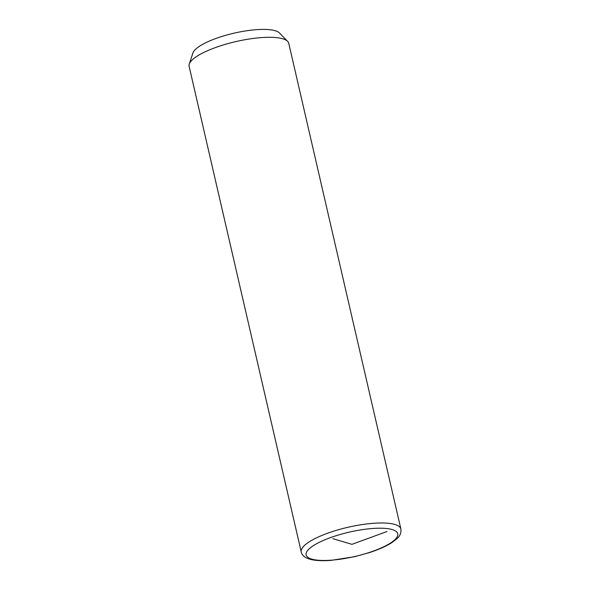 <?xml version="1.0" encoding="UTF-8"?>
<svg xmlns="http://www.w3.org/2000/svg" width="590" height="590" viewBox="0 0 590 590"><rect width="100%" height="100%" fill="white"/><g stroke="black" fill="none" stroke-linecap="round" stroke-linejoin="round"><path stroke-width="0.89" d="M400.883 528.994L288.753 43.321A51.131 13.577 167 0 0 287.632 41.359A51.131 13.577 167 0 0 247.638 39.265A51.131 13.577 167 0 0 196.957 56.271A51.131 13.577 167 0 0 189.265 64.067A51.131 13.577 167 0 0 189.117 66.323L301.247 551.997C302.943 558.796 312.774 561.599 330.725 560.419L354.376 556.746L369.347 552.631C378.647 549.6 386.17 546.251 391.908 542.594L396.9 538.744C400.013 536.096 401.34 532.844 400.883 528.994A51.131 13.577 167 0 0 363.661 524.348A51.131 13.577 167 0 0 309.086 541.945A51.131 13.577 167 0 0 301.247 551.997M287.632 41.359L279.483 32.996A44.995 11.947 167 0 0 244.29 31.145A44.995 11.947 167 0 0 199.686 46.116A44.995 11.947 167 0 0 192.923 52.975L189.265 64.067M387.003 531.516L351.95 544.341L332.834 538.655M313.327 545.676A47.038 12.493 167 0 0 327.111 560.412A47.038 12.493 167 0 0 390.573 542.999A47.038 12.493 167 0 0 376.789 528.264A47.038 12.493 167 0 0 313.327 545.676"/></g></svg>

